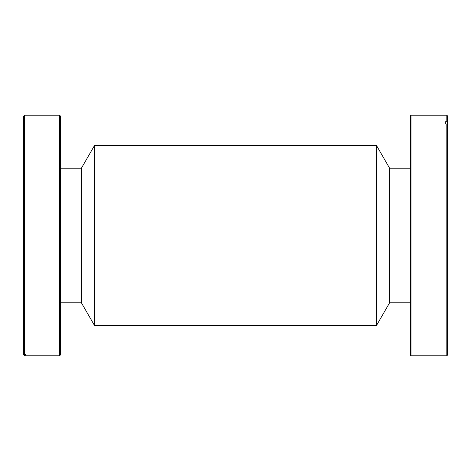 <?xml version="1.0" encoding="UTF-8"?>
<svg xmlns="http://www.w3.org/2000/svg" width="471" height="471" viewBox="0 0 471 471"><rect width="100%" height="100%" fill="white"/><g stroke="black" fill="none" stroke-linecap="round" stroke-linejoin="round"><path stroke-width="0.71" d="M60.641 168.206L81.401 168.206L94.553 145.421L376.447 145.421L389.599 168.206L389.599 302.794L410.359 302.794M376.447 145.421L376.447 325.579L389.599 302.794M94.553 145.421L94.553 325.579L376.447 325.579M81.401 168.206L81.401 302.794L94.553 325.579M410.995 355.782L410.359 355.146L410.359 115.854L410.995 115.218L410.995 355.782L446.814 355.782L446.814 123.961L445.33 123.961L445.33 121.742L445.33 123.961M446.814 123.961L447.45 124.562L447.45 355.146L446.814 355.782M445.33 121.742L446.814 121.742L446.814 115.218L410.995 115.218M447.45 124.562L447.45 122.336L446.814 121.742M446.814 115.218L447.45 115.854L447.45 122.336M59.581 115.218L60.641 116.278L60.641 354.722L59.581 355.782L59.581 115.218L24.61 115.218L24.61 354.51L25.669 354.51L25.669 355.046L25.669 354.51M24.61 354.51L23.55 353.456L23.55 116.278L24.61 115.218M25.669 355.046L24.61 355.046L24.61 355.782L59.581 355.782M24.61 355.782L23.55 354.722L23.55 353.998L24.61 355.046M23.55 353.456L23.55 353.998M60.641 302.794L81.401 302.794M389.599 168.206L410.359 168.206"/></g></svg>
